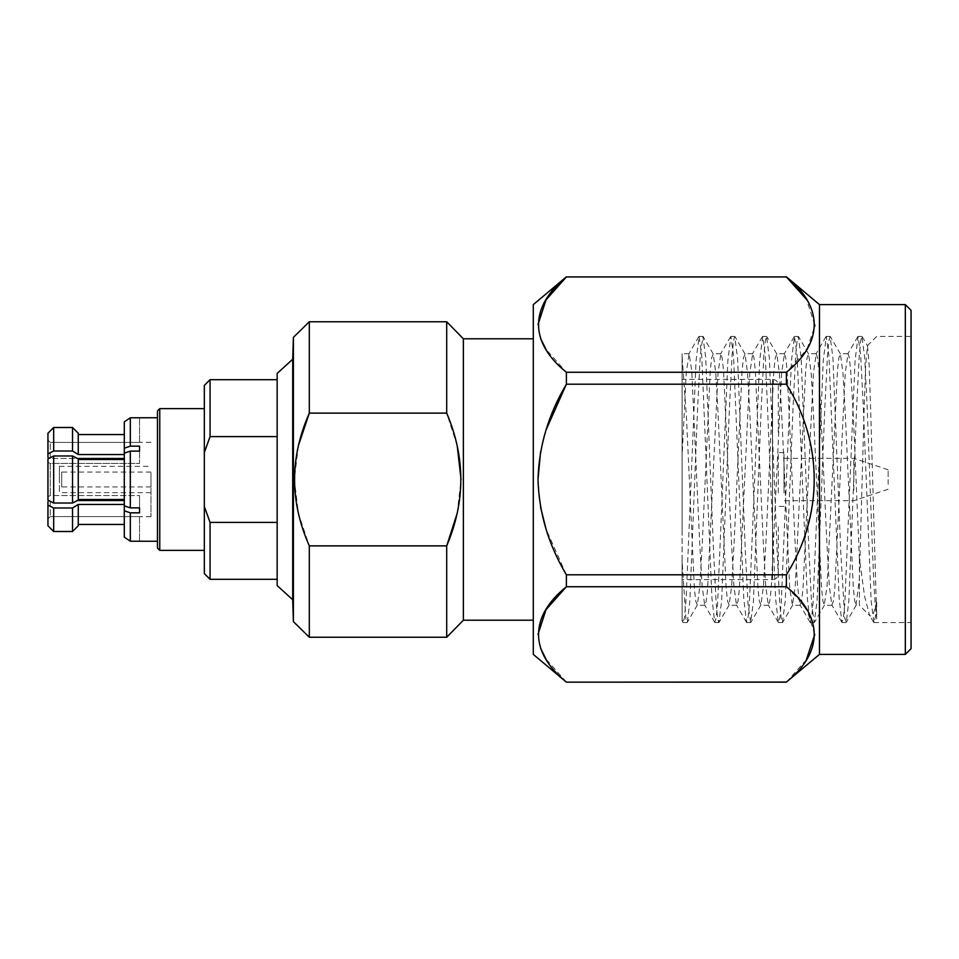 <?xml version="1.0" encoding="UTF-8"?>
<svg xmlns="http://www.w3.org/2000/svg" width="959" height="959" viewBox="0 0 959 959"><rect width="100%" height="100%" fill="white"/><g stroke="black" fill="none" stroke-linecap="round" stroke-linejoin="round"><path stroke-width="0.72" stroke-dasharray="4.79 3.6" d="M157.468 479.5L157.468 541.272L157.468 479.5M139.523 541.272L130.316 541.212L130.316 512.837L139.523 512.837L139.523 507.874L130.316 507.874L130.316 451.126L139.523 451.126L139.523 446.163L130.316 446.163L130.316 417.788L139.523 417.728M130.316 507.874L124.298 505.849L124.298 499.495L78.266 499.495L72.536 503.019L53.668 503.019L47.95 500.154L47.95 496.714L50.24 495.563L139.523 495.563L139.523 507.874L139.523 495.563L139.523 500.526L139.523 495.563L50.24 495.563L50.24 463.437L139.523 463.437L139.523 446.163M139.523 512.837L139.523 507.874M124.298 510.799L124.298 537.148L124.298 510.799L130.316 512.837M139.523 516.589L139.523 541.212L139.523 516.589L50.24 516.589L139.523 516.589M124.298 537.148L124.298 453.151L130.316 451.126M139.523 442.411L139.523 417.788L139.523 442.411L50.24 442.411L139.523 442.411M130.316 446.163L124.298 448.201L124.298 421.852L124.298 499.495L124.298 453.151M139.523 451.126L139.523 463.437L50.24 463.437L50.24 495.563L47.95 496.714L47.95 462.286L50.24 463.437L47.95 462.286L47.95 458.846L53.668 455.981L53.668 503.019M150.971 479.5L150.971 516.697L150.971 479.5C150.971 488.682 150.971 488.682 150.971 479.5C150.971 488.682 150.971 488.682 150.971 479.5C150.971 470.318 150.971 470.318 150.971 479.5C150.971 470.318 150.971 470.318 150.971 479.5M124.298 458.474L50.24 458.474L50.24 442.411L50.24 458.474L77.535 458.474M77.535 500.526L124.298 500.526M47.95 501.677L47.95 525.772L47.95 518.891L50.24 516.589L47.95 518.891L47.95 501.677L50.24 500.526L50.24 516.589L50.24 500.526L47.95 501.677L47.95 505.117L53.668 507.982L72.536 507.982L78.266 504.458L124.298 504.458M47.95 500.154L47.95 458.846L47.95 500.154M53.668 455.981L72.536 455.981L72.536 503.019M72.536 455.981L78.266 458.846L78.266 500.154L78.266 459.505L124.298 459.505M78.266 459.505L78.266 499.495M124.298 505.849L124.298 499.495M124.298 448.201L124.298 421.852M72.536 507.982L72.536 531.502L53.668 531.502L53.668 507.982M78.266 524.453L78.266 504.458L78.266 524.453L124.298 524.453M78.266 434.547L78.266 454.542L78.266 434.547M124.298 454.542L78.266 454.542L72.536 451.018L53.668 451.018L47.95 453.883L47.95 457.323L47.95 440.109L47.95 457.323L50.24 458.474L47.95 457.323M50.24 442.411L47.95 440.109L47.95 433.228L47.95 440.109L50.24 442.411M53.668 451.018L53.668 427.498L72.536 427.498L72.536 451.018M59.398 479.5L59.398 466.338L59.398 492.662L59.398 469.766L59.398 479.512L61.688 479.5C61.688 469.526 61.688 469.526 61.688 479.5C61.688 469.526 61.688 469.526 61.688 479.5C61.688 489.474 61.688 489.474 61.688 479.5C61.688 489.474 61.688 489.474 61.688 479.5M78.266 505.117L78.266 525.772M47.95 525.772L47.95 505.117M78.266 433.228L78.266 453.883M47.95 453.883L47.95 433.228M204.327 479.5L204.327 408.642L204.327 479.5M204.327 385.41L204.327 573.59M210.057 579.32L210.057 522.379L277.151 522.379L277.151 379.68L277.151 436.621L210.057 436.621L210.057 379.68M277.151 522.379L277.151 436.621M210.057 436.621L204.327 452.492M204.327 506.508L210.057 522.379M293.394 621.648L293.394 337.352M298.357 445.767L294.353 479.5L298.417 513.449L309.313 545.875L446.702 545.875L446.702 637.232M309.313 637.232L309.313 545.875M457.239 445.959L446.702 413.125L309.313 413.125L309.313 321.768M446.702 413.125L446.702 321.768M463.377 620.197L463.377 338.803M457.179 513.305L461.039 479.464M157.468 410.932L157.468 548.068M159.757 550.358L159.757 408.642M277.151 585.553L277.151 373.447M292.711 599.759L292.711 359.241M533.3 479.5L533.3 338.803L533.3 479.5M876.706 601.964L876.706 618.903C875.207 608.354 873.817 585.733 872.51 551.041L867.212 407.959L864.73 357.815L861.913 336.417L860.655 341.116L859.264 355.585L856.615 407.959L848.823 601.185L846.282 622.355L844.759 617.884L840.719 551.041L832.927 357.815L830.122 336.417L828.864 341.116L827.473 355.585L824.812 407.959L817.032 601.185L814.215 622.583L811.566 603.415L808.916 551.041L801.137 357.815L798.32 336.417L797.061 341.116L795.67 355.585L793.021 407.959L785.229 601.185L782.424 622.583L781.165 617.884L779.775 603.415L777.126 551.041L769.334 357.815L766.529 336.417L765.27 341.116L763.867 355.585L761.218 407.959L753.438 601.185L750.621 622.583L747.972 603.415L745.323 551.041L737.543 357.815L734.726 336.417L733.467 341.116L732.077 355.585L729.427 407.959L721.636 601.185L718.83 622.583L717.572 617.884L716.181 603.415L713.532 551.041L705.74 357.815L702.923 336.417L700.274 355.585L697.625 407.959L689.845 601.185L687.303 622.355L685.889 618.615L682.113 560.835L682.125 619.442L682.113 456.124L686.236 372.823L689.077 353.727L691.727 370.57L699.674 542.386L702.144 586.177L704.673 605.009L706.232 601.137L707.622 588.43L718.039 372.823L720.868 353.727L722.127 357.863L723.518 370.57L731.477 542.386L733.935 586.177L736.464 605.009L738.022 601.137L739.425 588.43L749.83 372.823L752.671 353.727L753.93 357.863L755.32 370.57L763.268 542.386L765.738 586.177L768.267 605.009L769.825 601.137L771.216 588.43L781.633 372.823L784.462 353.727L785.721 357.863L787.111 370.57L795.071 542.386L797.528 586.177L800.058 605.009L801.616 601.137L803.019 588.43L813.436 372.823L816.265 353.727L817.524 357.863L818.914 370.57L826.862 542.386L829.331 586.177L831.861 605.009L833.419 601.137L834.809 588.43L845.227 372.823L848.056 353.727L849.314 357.863L850.705 370.57L853.366 416.614L859.396 558.426L864.61 596.402L869.513 615.151L870.185 616.062L873.373 614.012L876.706 601.964L875.255 617.512L873.949 622.583L871.144 601.185L863.352 407.959L860.714 355.693L858.077 336.417L855.056 360.62L844.819 603.307L843.417 617.86L841.894 622.355L839.149 598.38L828.912 355.693L826.274 336.417L823.254 360.62L813.016 603.307L811.614 617.86L810.103 622.355L807.358 598.38L797.121 355.693L794.484 336.417L791.463 360.62L781.225 603.307L779.823 617.86L778.3 622.355L775.555 598.38L765.318 355.693L762.681 336.417L759.66 360.62L749.423 603.307L748.02 617.86L746.498 622.355L743.764 598.38L733.527 355.693L730.89 336.417L727.869 360.62L717.62 603.307L716.229 617.86L714.707 622.355L711.962 598.38L701.724 355.693L699.087 336.417L696.066 360.62L686.176 598.176L684.51 617.248L683.156 622.595L682.125 619.442L682.113 621.012M911.05 407.959L911.05 622.583L911.05 407.959M876.706 618.903L870.688 410.967L869.106 364.3L867.523 345.851L865.653 365.163L863.975 414.324L859.396 578.589L859.396 605.273L870.185 616.062M859.396 558.426L859.396 605.273L856.015 605.273L859.396 578.589M682.113 456.124L682.113 356.328L686.428 416.614L694.376 588.43L695.766 601.137L697.325 605.009L699.854 586.177L702.324 542.386L710.271 370.57L711.674 357.863L713.232 353.991L715.762 372.823L718.219 416.614L726.167 588.43L727.569 601.137L729.128 605.009L731.657 586.177L734.126 542.386L742.074 370.57L743.465 357.863L745.023 353.991L747.552 372.823L750.022 416.614L757.97 588.43L759.36 601.137L760.919 605.009L763.448 586.177L765.917 542.386L773.865 370.57L775.268 357.863L776.826 353.991L779.355 372.823L781.813 416.614L789.76 588.43L792.422 605.273L795.251 586.177L805.668 370.57L807.058 357.863L808.617 353.991L811.146 372.823L813.616 416.614L821.563 588.43L822.954 601.137L824.213 605.273L827.042 586.177L837.459 370.57L838.861 357.863L840.42 353.991L842.949 372.823L845.406 416.614L853.366 588.43L854.757 601.137L856.015 605.273M682.113 353.703L682.113 560.835M682.113 529.584L682.113 379.344L682.113 529.584M911.05 310.32L911.05 648.68M905.332 654.398L905.332 304.602M778.264 526.719L778.264 573.938C777.905 577.39 775.999 579.296 772.546 579.656L772.546 379.344L772.546 579.656L682.113 579.656M778.264 432.281L778.264 385.062C777.905 381.61 775.999 379.704 772.546 379.344L682.113 379.344M819.477 654.398L819.477 304.602M778.264 492.95L778.264 452.6L778.264 492.95M786.392 682.161L806.375 659.72M814.766 634.438L807.034 610.104M801.424 602.264L786.392 586.74L786.392 574.801C823.589 515.63 823.361 442.986 786.392 384.199L786.392 372.26L806.315 350.023M807.034 348.896L814.718 326.444M814.766 324.693L806.375 299.268M786.392 276.839L566.385 276.839M783.994 492.95L783.994 452.6L783.994 492.95M786.392 372.26L566.385 372.26L546.043 349.376M540.588 338.527L538.011 324.61M566.385 372.26L566.385 384.199L786.392 384.199M786.392 574.801L566.385 574.801L566.385 586.74L786.392 586.74M566.337 574.717L546.043 529.032M540.588 507.347L538.011 479.5M540.588 451.677L546.043 429.968M786.392 682.053L566.385 682.161M566.373 682.029L546.043 659.157M540.588 648.32L538.011 634.39M783.994 490.085L783.994 458.318L783.994 490.085M533.3 654.398L533.3 304.602M853.81 490.085L853.81 458.318L853.81 490.085M888.154 484.367L888.154 469.766L888.154 484.367M150.971 442.303L139.523 442.303M150.971 516.697L139.523 516.697M59.398 466.338L150.971 466.338M150.971 492.662L59.398 492.662M150.971 472.056L61.688 472.056L59.398 469.766M150.971 486.944L61.688 486.944L59.398 489.234M873.685 622.355L869.525 615.151M857.79 336.645L847.756 353.991M841.894 622.355L831.861 605.009M825.987 336.645L815.953 353.991M810.091 622.355L800.058 605.009M794.196 336.645L784.162 353.991M778.3 622.355L768.267 605.009M762.393 336.645L752.359 353.991M746.498 622.355L736.464 605.009M730.602 336.645L720.569 353.991M714.707 622.355L704.673 605.009M698.799 336.645L688.766 353.991M682.904 622.355L682.125 621.012M873.949 622.583L911.05 622.583M867.332 345.791L876.706 336.417L911.05 336.417M842.182 622.583L846.018 622.583M858.077 336.417L861.913 336.417M810.379 622.583L814.215 622.583M826.274 336.417L830.11 336.417M778.588 622.583L782.424 622.583M794.484 336.417L798.32 336.417M746.785 622.583L750.621 622.583M762.681 336.417L766.517 336.417M714.982 622.583L718.83 622.583M730.89 336.417L734.726 336.417M683.156 622.583L687.028 622.583M699.087 336.417L702.923 336.417M689.077 353.727L682.113 353.727M704.973 605.273L697.025 605.273M720.868 353.727L712.921 353.727M736.776 605.273L728.816 605.273M752.671 353.727L744.723 353.727M768.567 605.273L760.619 605.273M784.462 353.727L776.514 353.727M800.369 605.273L792.422 605.273M816.265 353.727L808.317 353.727M832.16 605.273L824.213 605.273M848.056 353.727L840.108 353.727M697.325 605.009L687.303 622.355M713.232 353.991L703.199 336.645M729.128 605.009L719.094 622.355M745.023 353.991L734.99 336.645M760.919 605.009L750.897 622.355M776.826 353.991L766.792 336.645M792.721 605.009L782.688 622.355M808.617 353.991L798.583 336.645M824.524 605.009L814.491 622.355M840.42 353.991L830.386 336.645M856.315 605.009L846.282 622.355M862.177 336.645L867.511 345.863M783.994 452.6L778.264 452.6M783.994 506.4L778.264 506.4M888.154 469.766L853.81 458.318L783.994 458.318M888.154 489.234L853.81 500.682L783.994 500.682"/><path stroke-width="1.44" d="M157.468 417.728L130.316 417.788L130.316 446.163L139.523 446.163L139.523 451.126L130.316 451.126L130.316 507.874L139.523 507.874L139.523 512.837L130.316 512.837L130.316 541.212L157.468 541.272M130.316 541.212L124.298 537.148L130.316 541.212M130.316 512.837L124.298 510.799L124.298 537.148M139.523 507.874L139.523 512.837M130.316 451.126L124.298 453.151L124.298 505.849L130.316 507.874M139.523 446.163L139.523 451.126M124.298 421.852L130.316 417.788L124.298 421.852L124.298 448.201L130.316 446.163M77.535 458.474L124.298 458.474M124.298 500.526L77.535 500.526M124.298 505.849L124.298 510.799M124.298 453.151L124.298 448.201M53.668 507.982L53.668 531.502L47.95 525.772L53.668 531.502L72.536 531.502L78.266 525.772L72.536 531.502L72.536 507.982L53.668 507.982L47.95 505.117L47.95 501.677M78.266 524.453L124.298 524.453M124.298 504.458L78.266 504.458L72.536 507.982M78.266 499.495L124.298 499.495M72.536 503.019L78.266 500.154L78.266 458.846L72.536 455.981L53.668 455.981L47.95 458.846L47.95 500.154L53.668 503.019L72.536 503.019L72.536 455.981M124.298 459.505L78.266 459.505M124.298 434.547L78.266 434.547L124.298 434.547M47.95 457.323L47.95 453.883L53.668 451.018L72.536 451.018L78.266 454.542L124.298 454.542M72.536 451.018L72.536 427.498L78.266 433.228L72.536 427.498L53.668 427.498L47.95 433.228L53.668 427.498L53.668 451.018M78.266 525.772L78.266 505.117M47.95 505.117L47.95 525.772M53.668 455.981L53.668 503.019M78.266 453.883L78.266 433.228M47.95 433.228L47.95 453.883M277.151 522.379L210.057 522.379L210.057 579.32L204.327 573.59L204.327 385.41L210.057 379.68L210.057 436.621L277.151 436.621M204.327 452.492L210.057 436.621M210.057 522.379L204.327 506.508M292.711 359.241L292.711 599.759L277.151 585.553L277.151 373.447L292.711 359.241L293.394 337.352L293.394 621.648L309.313 637.232L446.702 637.232L446.702 545.875L309.313 545.875L309.313 637.232M309.313 545.875C289.678 501.665 289.678 457.407 309.313 413.125L298.357 445.767M293.394 337.352L309.313 321.768L309.313 413.125L446.702 413.125C465.535 457.419 465.535 501.665 446.702 545.875L457.179 513.305M309.313 321.768L446.702 321.768L446.702 413.125M446.702 321.768L463.377 338.803L463.377 620.197L446.702 637.232M461.039 479.464L457.239 445.959M159.757 550.358L157.468 548.068L157.468 410.932L159.757 408.642L159.757 550.358L204.327 550.358M905.332 654.398L911.05 648.68L911.05 310.32L905.332 304.602L905.332 654.398L819.477 654.398L786.392 682.053C823.361 652.647 823.589 616.325 786.392 586.74L786.392 574.801C823.361 516.014 823.589 443.37 786.392 384.199L786.392 372.26C823.361 342.866 823.589 306.532 786.392 276.947L566.385 276.947C529.38 306.652 529.14 342.363 566.385 372.26L786.392 372.26M905.332 304.602L819.477 304.602L819.477 654.398M806.375 659.72L814.766 634.438M807.034 610.104L801.424 602.264M806.315 350.023L807.034 348.896M814.718 326.444L814.766 324.693M806.375 299.268L786.392 276.947L566.385 276.947L546.019 299.855L538.011 324.61M546.043 349.376L540.588 338.527M546.043 429.968L566.385 384.199C548.452 414.336 538.994 446.055 538.011 479.356C538.898 512.657 548.356 544.472 566.385 574.801L566.337 574.717M546.043 529.032L540.588 507.347M538.011 479.5L540.588 451.677M538.011 634.39L546.019 609.648L566.385 586.74C529.38 616.445 529.14 652.156 566.385 682.053L566.373 682.029M546.043 659.157L540.588 648.32M566.385 276.839L533.3 304.602L533.3 654.398L566.385 682.161L786.392 682.053M786.392 586.74L566.385 586.74L566.385 574.801L786.392 574.801M786.392 384.199L566.385 384.199L566.385 372.26M210.057 379.68L277.151 379.68M210.057 579.32L277.151 579.32M159.757 408.642L204.327 408.642M292.711 599.759L293.394 621.648M463.377 620.197L533.3 620.197M463.377 338.803L533.3 338.803M819.477 304.602L786.392 276.839M786.392 682.161L566.385 682.161"/></g></svg>
